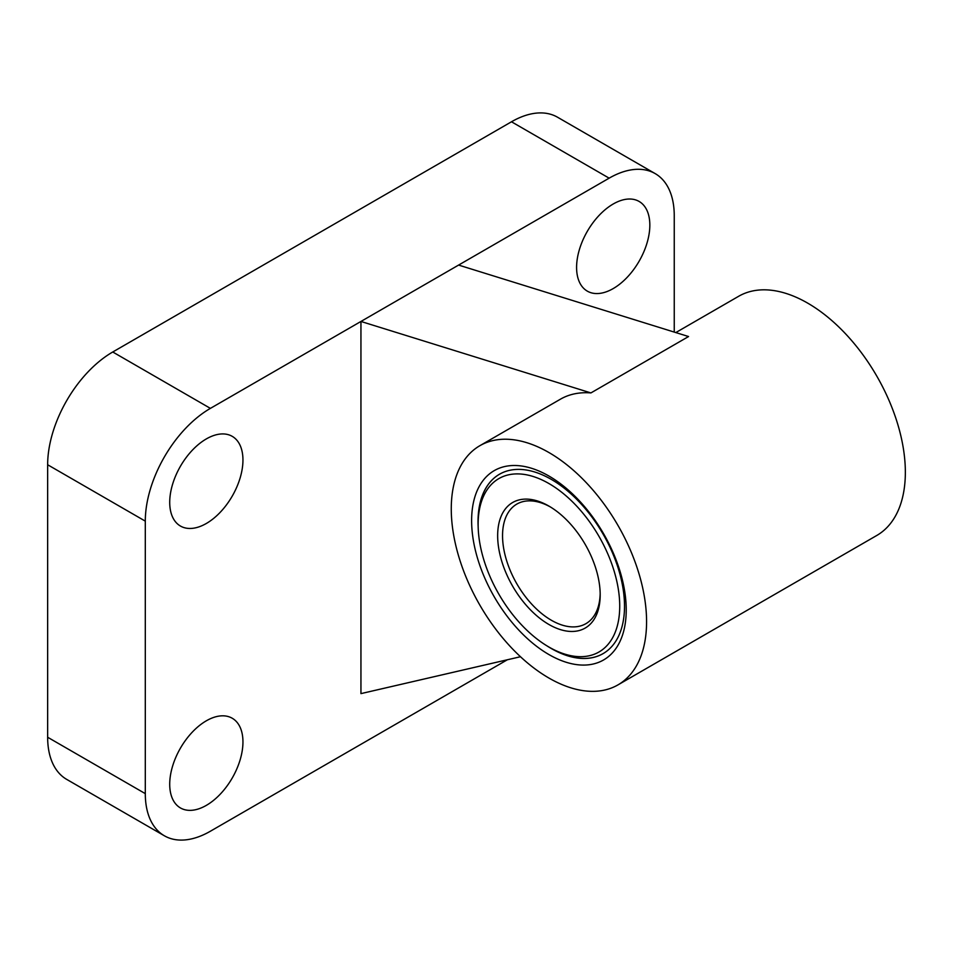 <?xml version="1.0" encoding="UTF-8"?>
<svg xmlns="http://www.w3.org/2000/svg" width="953" height="953" viewBox="0 0 953 953"><rect width="100%" height="100%" fill="white"/><g stroke="black" fill="none" stroke-linecap="round" stroke-linejoin="round"><path stroke-width="1.43" d="M547.201 646.027A103.579 59.801 -120 0 0 551.275 648.505A103.579 59.801 -120 0 0 603.058 653.639A103.579 59.801 -120 0 0 603.058 534.037A103.579 59.801 -120 0 0 499.491 474.237A103.579 59.801 -120 0 0 478.144 526.413M551.37 648.457L548.928 647.039A100.125 57.811 -120 0 0 619.724 606.168A100.125 57.811 -120 0 0 548.928 483.54A100.125 57.811 -120 0 0 478.132 524.424A100.125 57.811 -120 0 0 548.928 647.039L551.37 648.457A103.579 59.801 -120 0 0 603.106 653.603M499.527 474.213A103.579 59.801 -120 0 0 478.132 521.601L478.132 524.424M507.341 659.774L210.399 831.219A92.072 53.154 120 0 1 164.369 835.781A92.072 53.154 120 0 1 145.297 793.635L145.297 521.136A92.072 53.154 120 0 1 210.399 408.372L360.949 321.459L590.92 392.922L688.566 336.54L458.596 265.077L360.949 321.459L360.949 693.617L520.481 656.736M206.336 720.802A51.784 29.9 120 0 0 172.505 766.438A51.784 29.9 120 0 0 180.439 807.941A51.784 29.9 120 0 0 232.222 778.041A51.784 29.9 120 0 0 232.222 718.24A51.784 29.9 120 0 0 206.336 720.802M206.336 438.916A51.784 29.9 120 0 0 172.505 484.553A51.784 29.9 120 0 0 180.439 526.044A51.784 29.9 120 0 0 232.222 496.144A51.784 29.9 120 0 0 232.222 436.343A51.784 29.9 120 0 0 206.336 438.916M613.208 204.002A51.784 29.9 120 0 0 579.376 249.638A51.784 29.9 120 0 0 587.322 291.142A51.784 29.9 120 0 0 639.106 261.241A51.784 29.9 120 0 0 639.106 201.44A51.784 29.9 120 0 0 613.208 204.002M674.247 332.097L674.247 215.747A92.072 53.154 120 0 0 655.176 173.601A92.072 53.154 120 0 0 609.146 178.163L458.596 265.077M655.176 173.601L557.529 117.219A92.072 53.154 120 0 0 511.487 121.781L112.752 351.991A92.072 53.154 120 0 0 47.65 464.754L47.65 737.253A92.072 53.154 120 0 0 66.722 779.399L164.369 835.781M590.92 392.922A138.102 79.73 -120 0 0 560.435 399.188L479.871 445.694A138.102 79.73 -120 0 0 458.703 556.361A138.102 79.73 -120 0 0 548.928 678.048A138.102 79.73 -120 0 0 617.973 684.885A138.102 79.73 -120 0 0 617.973 525.425A138.102 79.73 -120 0 0 479.871 445.694M617.973 684.885L876.748 535.491A138.102 79.73 -120 0 0 876.748 376.03A138.102 79.73 -120 0 0 738.646 296.288L675.808 332.573M548.928 654.556A109.333 63.124 -120 0 0 615.876 559.316A109.333 63.124 -120 0 0 481.98 482.004A109.333 63.124 -120 0 0 548.928 654.556M550.155 506.829A69.045 39.871 -120 0 0 516.836 504.089A69.045 39.871 -120 0 0 506.257 559.411A69.045 39.871 -120 0 0 551.37 620.26A69.045 39.871 -120 0 0 585.892 623.679A69.045 39.871 -120 0 0 600.176 593.457M548.928 624.489A72.499 41.861 -120 0 0 600.187 594.886A72.499 41.861 -120 0 0 548.928 506.091A72.499 41.861 -120 0 0 497.657 535.693A72.499 41.861 -120 0 0 548.928 624.489M609.146 178.163L511.487 121.781M210.399 408.372L112.752 351.991M145.297 521.136L47.65 464.754M145.297 793.635L47.65 737.253"/></g></svg>
